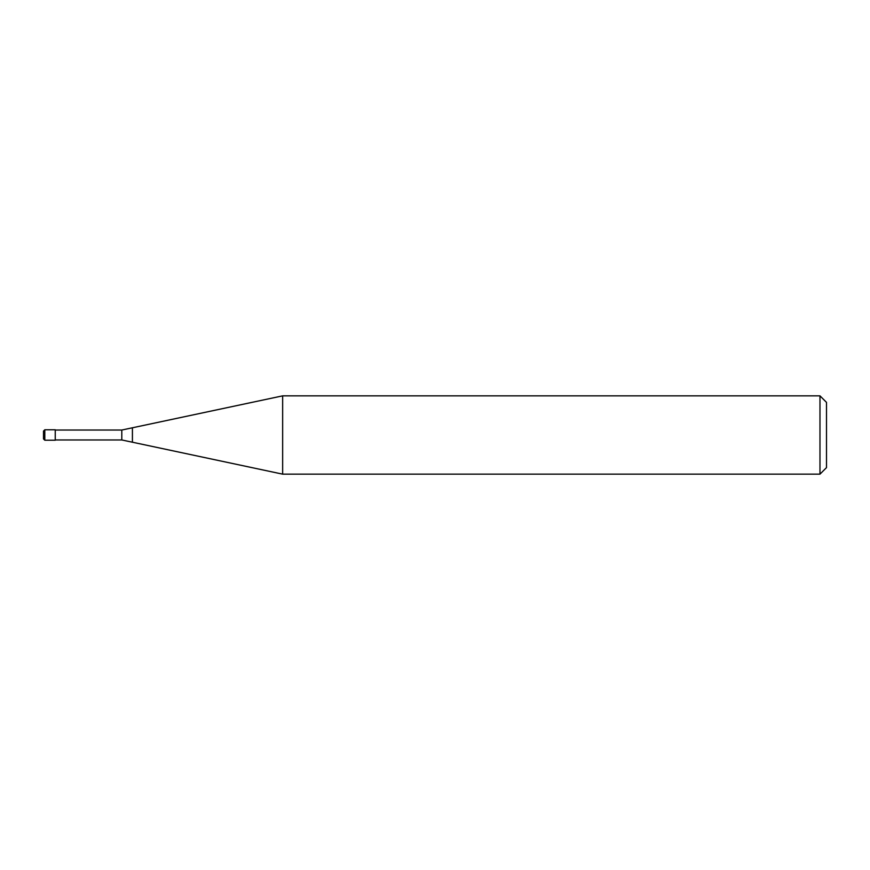 <?xml version="1.0" encoding="UTF-8"?>
<svg xmlns="http://www.w3.org/2000/svg" width="870" height="870" viewBox="0 0 870 870"><rect width="100%" height="100%" fill="white"/><g stroke="black" fill="none" stroke-linecap="round" stroke-linejoin="round"><path stroke-width="0.65" stroke-dasharray="4.35 3.26" d="M55.245 429.78L55.245 440.22M55.245 439.959L55.245 430.041L55.245 439.959M132.414 427.79L132.414 442.21M826.5 402.375L826.5 467.625M819.975 395.85L819.975 474.15M282.652 395.85L282.652 474.15L282.652 395.85M44.805 429.78L44.805 440.22M121.8 430.041L121.8 439.959"/><path stroke-width="1.3" d="M43.5 438.915L43.5 435L43.5 438.915L44.805 440.22L44.805 429.78L55.245 429.78L55.245 440.22L44.805 440.22M43.5 435L43.5 431.085L43.5 435M819.975 474.15L819.975 395.85L826.5 402.375L826.5 467.625L819.975 474.15L282.652 474.15L121.8 439.959L55.245 439.959M55.245 430.041L121.8 430.041L282.652 395.85L819.975 395.85M132.414 442.21L132.414 427.79M282.652 474.15L282.652 395.85M121.8 439.959L121.8 430.041M44.805 429.78L43.5 431.085"/></g></svg>
